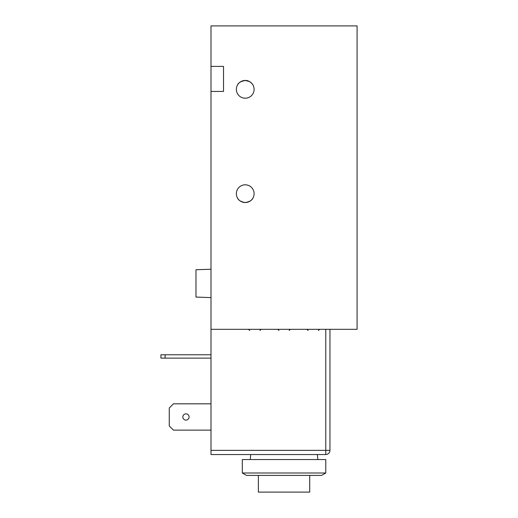 <?xml version="1.0" encoding="UTF-8"?>
<svg xmlns="http://www.w3.org/2000/svg" width="518" height="518" viewBox="0 0 518 518"><rect width="100%" height="100%" fill="white"/><g stroke="black" fill="none" stroke-linecap="round" stroke-linejoin="round"><path stroke-width="0.78" d="M211.001 91.427L211.001 329.325L357.083 329.325L357.083 25.9L211.001 25.9L211.001 66.382L223.523 66.382L223.523 91.427L211.001 91.427L211.001 66.382M211.001 269.224L195.979 269.748L195.979 297.079L211.001 297.604M317.379 454.539L317.819 459.544M325.777 459.544L242.307 459.544L242.307 472.999L325.777 472.999L325.777 459.544M325.777 472.999L321.607 475.407L246.477 475.407L242.307 472.999M309.712 475.407L309.712 492.1L258.372 492.1L258.372 475.407M253.088 197.785C252.175 200.22 249.553 201.813 245.228 202.551C240.902 201.813 238.28 200.22 237.367 197.785M357.083 85.587L357.083 72.229M249.365 81.501L245.228 80.471L241.09 81.501M237.367 85.237C238.28 82.802 240.902 81.209 245.228 80.471C249.954 80.025 253.684 85.58 253.263 85.587M254.098 89.342A8.871 8.871 0 0 1 240.792 97.021A8.871 8.871 0 0 1 240.792 81.656A8.871 8.871 0 0 1 254.098 89.342M254.098 193.68A8.871 8.871 0 0 1 240.792 201.36A8.871 8.871 0 0 1 240.792 186.001A8.871 8.871 0 0 1 254.098 193.68M357.083 216.848L357.083 160.081M357.083 122.941L357.083 66.174M329.953 450.362L211.001 450.362L211.001 329.325L325.777 329.325L325.777 454.539A4.176 4.176 0 0 0 329.953 450.362L329.953 329.325M211.001 450.362L211.001 454.539L325.777 454.539M185.962 420.104A3.127 3.127 0 0 1 183.249 415.41A3.127 3.127 0 0 1 188.669 415.41A3.127 3.127 0 0 1 185.962 420.104M211.001 430.121L173.439 430.121L169.263 425.945L169.263 408.003L173.439 403.826L211.001 403.826M160.917 354.785L160.917 358.126L165.093 358.126L165.093 354.785L160.917 354.785M211.001 358.126L165.093 358.126M211.001 354.785L165.093 354.785M250.706 454.539L250.265 459.544M278.924 330.471L277.68 329.325M289.161 330.471L290.404 329.325M308.139 330.471L306.896 329.325M318.376 330.471L319.625 329.325M249.708 330.471L248.459 329.325M259.945 330.471L261.189 329.325"/></g></svg>
